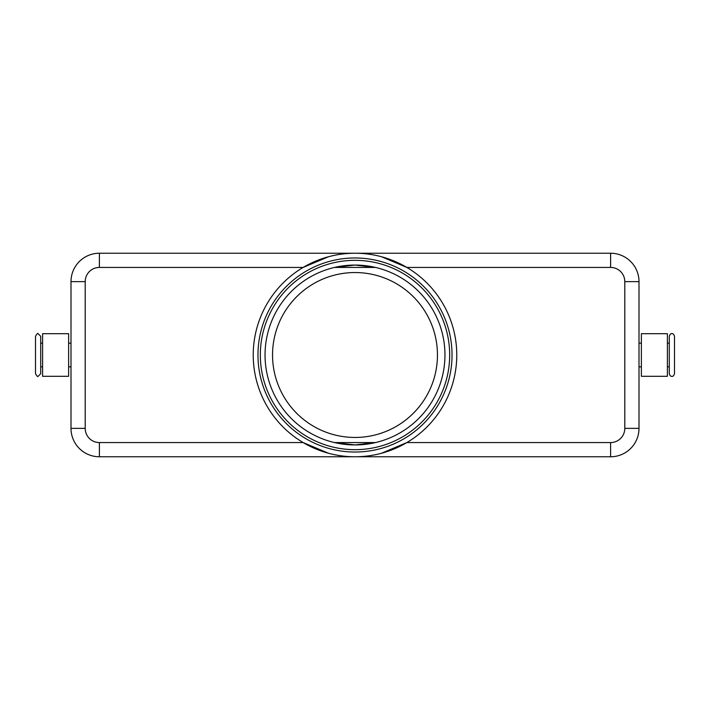 <?xml version="1.0" encoding="UTF-8"?>
<svg xmlns="http://www.w3.org/2000/svg" width="710" height="710" viewBox="0 0 710 710"><rect width="100%" height="100%" fill="white"/><g stroke="black" fill="none" stroke-linecap="round" stroke-linejoin="round"><path stroke-width="1.06" d="M40.71 373.7L40.71 336.3L38.1 333.7C37.834 332.919 36.964 333.789 35.5 336.3L35.5 373.7C36.964 376.211 37.834 377.081 38.1 376.3L40.71 373.7M674.5 355L674.5 336.3C673.817 334.233 672.947 333.372 671.9 333.7C670.843 333.372 669.974 334.233 669.29 336.3L669.29 373.7C669.974 375.767 670.843 376.628 671.9 376.3C672.947 376.628 673.817 375.767 674.5 373.7L674.5 355M334.508 267.43A89.93 89.93 0 0 1 375.492 267.43L355 265.07L334.508 267.43A89.93 89.93 0 0 0 334.508 442.57L355 444.93A89.93 89.93 0 0 1 334.508 442.57L375.492 442.57A89.93 89.93 0 0 1 355 444.93L375.492 442.57A89.93 89.93 0 0 0 375.492 267.43L334.508 267.43M99.4 253.23A28.4 28.4 0 0 0 71 281.63L71 428.37A28.4 28.4 0 0 0 99.4 456.77L610.6 456.77A28.4 28.4 0 0 0 639 428.37L639 281.63A28.4 28.4 0 0 0 610.6 253.23L99.4 253.23A28.4 28.4 0 0 0 79.316 261.555A28.4 28.4 0 0 1 99.4 253.23L99.4 267.43L303.152 267.43L328.49 256.745M71 347.9L71 428.37L85.2 428.37L85.2 281.63L71 281.63L71 347.9M68.63 376.3L42.6 376.3L42.6 333.7L68.63 333.7L68.63 376.3M641.37 376.3L667.4 376.3L667.4 333.7L641.37 333.7L641.37 376.3M355 437.458A82.458 82.458 0 0 1 272.542 355A82.458 82.458 0 0 1 355 272.542A82.458 82.458 0 0 1 437.458 355A82.458 82.458 0 0 1 355 437.458M381.51 256.745L406.848 267.43L610.6 267.43A14.2 14.2 0 0 1 624.8 281.63L624.8 428.37A14.2 14.2 0 0 1 610.6 442.57L406.848 442.57L381.51 453.255M328.49 453.255L303.152 442.57L99.4 442.57A14.2 14.2 0 0 1 85.2 428.37M355 253.23A101.77 101.77 0 0 1 456.77 355A101.77 101.77 0 0 1 355 456.77A101.77 101.77 0 0 1 253.23 355A101.77 101.77 0 0 1 355 253.23M355 449.67A94.67 94.67 0 0 1 260.33 355A94.67 94.67 0 0 1 355 260.33A94.67 94.67 0 0 1 449.67 355A94.67 94.67 0 0 1 355 449.67M355 452.03A97.03 97.03 0 0 1 257.97 355A97.03 97.03 0 0 1 355 257.97A97.03 97.03 0 0 1 452.03 355A97.03 97.03 0 0 1 355 452.03M624.8 281.63L639 281.63A28.4 28.4 0 0 0 610.6 253.23L610.6 267.43M42.6 366.83L40.71 366.83L40.71 355M79.316 448.445A28.4 28.4 0 0 0 99.4 456.77L99.4 442.57M610.6 442.57L610.6 456.77A28.4 28.4 0 0 0 630.684 448.445M639 428.37L624.8 428.37M85.2 281.63A14.2 14.2 0 0 1 99.4 267.43M71 343.17L68.63 343.17M42.6 343.17L40.71 343.17M639 366.83L641.37 366.83M667.4 366.83L669.29 366.83M669.29 343.17L667.4 343.17M641.37 343.17L639 343.17M71 366.83L68.63 366.83"/></g></svg>
